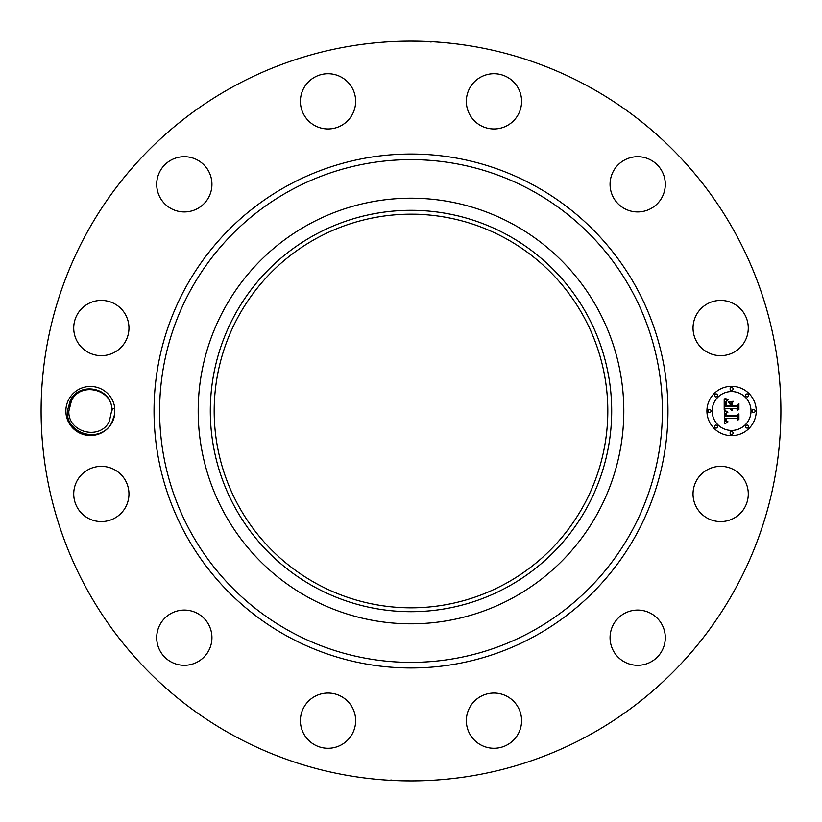 <?xml version="1.0" encoding="UTF-8"?>
<svg xmlns="http://www.w3.org/2000/svg" width="822" height="822" viewBox="0 0 822 822"><rect width="100%" height="100%" fill="white"/><g stroke="black" fill="none" stroke-linecap="round" stroke-linejoin="round"><path stroke-width="1.23" d="M401.732 607.592L416.836 607.725M505.355 238.277A196.807 196.807 0 0 1 583.723 505.355A196.807 196.807 0 0 1 316.645 583.723A196.807 196.807 0 0 1 238.277 316.645A196.807 196.807 0 0 1 505.355 238.277M314.785 234.876A200.691 200.691 0 0 1 587.124 314.785A200.691 200.691 0 0 1 507.215 587.124A200.691 200.691 0 0 1 234.876 507.215A200.691 200.691 0 0 1 314.785 234.876M421.82 214.491C414.863 213.71 391.889 214.809 400.18 214.491M308.969 597.758A212.816 212.816 0 0 1 308.969 224.242A212.816 212.816 0 0 1 623.816 411A212.816 212.816 0 0 1 308.969 597.758M588.336 86.382A369.9 369.9 0 0 1 735.618 588.336A369.9 369.9 0 0 1 233.664 735.618A369.9 369.9 0 0 1 86.382 233.664A369.9 369.9 0 0 1 588.336 86.382M114.772 414.021L114.772 407.979L111.936 409.387A21.578 21.578 0 0 0 111.658 407.209C109.727 387.624 80.124 381.562 70.415 400.067L67.373 410.928C65.462 433.944 100.469 444.455 111.792 422.672L114.772 414.031A24.537 24.537 0 0 1 78.655 432.536A24.537 24.537 0 0 1 95.013 386.895A24.537 24.537 0 0 1 114.772 407.979M696.419 480.726A27.619 27.619 0 0 1 733.902 469.732A27.619 27.619 0 0 1 744.896 507.215A27.619 27.619 0 0 1 707.413 518.209A27.619 27.619 0 0 1 696.419 480.726M652.052 661.268A27.619 27.619 0 0 1 614.096 652.052A27.619 27.619 0 0 1 623.312 614.096A27.619 27.619 0 0 1 661.268 623.312A27.619 27.619 0 0 1 652.052 661.268M494.628 748.267A27.619 27.619 0 0 1 466.362 721.305A27.619 27.619 0 0 1 493.323 693.049A27.619 27.619 0 0 1 521.58 720A27.619 27.619 0 0 1 494.628 748.267M314.785 744.896A27.619 27.619 0 0 1 303.791 707.413A27.619 27.619 0 0 1 341.274 696.419A27.619 27.619 0 0 1 352.268 733.902A27.619 27.619 0 0 1 314.785 744.896M160.732 652.052A27.619 27.619 0 0 1 169.949 614.096A27.619 27.619 0 0 1 207.904 623.312A27.619 27.619 0 0 1 198.688 661.268A27.619 27.619 0 0 1 160.732 652.052M73.733 494.628A27.619 27.619 0 0 1 100.695 466.362A27.619 27.619 0 0 1 128.951 493.323A27.619 27.619 0 0 1 102 521.58A27.619 27.619 0 0 1 73.733 494.628M77.104 314.785A27.619 27.619 0 0 1 114.587 303.791A27.619 27.619 0 0 1 125.581 341.274A27.619 27.619 0 0 1 88.098 352.268A27.619 27.619 0 0 1 77.104 314.785M169.949 160.732A27.619 27.619 0 0 1 207.904 169.949A27.619 27.619 0 0 1 198.688 207.904A27.619 27.619 0 0 1 160.732 198.688A27.619 27.619 0 0 1 169.949 160.732M327.372 73.733A27.619 27.619 0 0 1 355.638 100.695A27.619 27.619 0 0 1 328.677 128.951A27.619 27.619 0 0 1 300.42 102A27.619 27.619 0 0 1 327.372 73.733M507.215 77.104A27.619 27.619 0 0 1 518.209 114.587A27.619 27.619 0 0 1 480.726 125.581A27.619 27.619 0 0 1 469.732 88.098A27.619 27.619 0 0 1 507.215 77.104M661.268 169.949A27.619 27.619 0 0 1 652.052 207.904A27.619 27.619 0 0 1 614.096 198.688A27.619 27.619 0 0 1 623.312 160.732A27.619 27.619 0 0 1 661.268 169.949M748.267 327.372A27.619 27.619 0 0 1 721.305 355.638A27.619 27.619 0 0 1 693.049 328.677A27.619 27.619 0 0 1 720 300.42A27.619 27.619 0 0 1 748.267 327.372M731.58 386.34A24.66 24.66 0 0 1 756.24 411A24.66 24.66 0 0 1 731.58 435.66A24.66 24.66 0 0 1 706.92 411A24.66 24.66 0 0 1 731.58 386.34M392.926 41.542L394.313 41.48M394.745 41.46L402.544 41.192M411 41.1C429.341 41.295 438.691 42.014 420.545 41.223L416.086 41.131M427.039 41.449L431.17 42.004M429.074 780.458L427.687 780.52M427.255 780.54L419.456 780.808M411 780.9C392.659 780.705 383.309 779.986 401.455 780.777L405.914 780.869M394.961 780.551L390.83 779.996M71.483 400.653C80.618 381.357 113.015 389.196 111.998 410.866C113.015 389.196 80.618 381.357 71.483 400.653C80.618 381.357 113.015 389.196 111.998 410.866C113.015 389.196 80.618 381.357 71.483 400.653C80.618 381.357 113.015 389.196 111.998 410.866C113.015 389.196 80.618 381.357 71.483 400.653C80.618 381.357 113.015 389.196 111.998 410.866C113.015 389.196 80.618 381.357 71.483 400.653C80.618 381.357 113.015 389.196 111.998 410.866C113.015 389.196 80.618 381.357 71.483 400.653C80.618 381.357 113.015 389.196 111.998 410.866C113.015 389.196 80.618 381.357 71.483 400.653C80.618 381.357 113.015 389.196 111.998 410.866C113.015 389.196 80.618 381.357 71.483 400.653C80.618 381.357 113.015 389.196 111.998 410.866C113.015 389.196 80.618 381.357 71.483 400.653L68.843 411.134C67.825 432.804 100.222 440.643 109.357 421.347L111.936 409.387M731.58 430.43A19.43 19.43 0 0 0 751.01 411A19.43 19.43 0 0 0 731.58 391.57A19.43 19.43 0 0 0 712.15 411A19.43 19.43 0 0 0 731.58 430.43M709.54 412.49A1.49 1.49 0 0 0 711.03 411A1.49 1.49 0 0 0 709.54 409.51A1.49 1.49 0 0 0 708.04 411A1.49 1.49 0 0 0 709.54 412.49M731.58 390.45A1.49 1.49 0 0 0 733.07 388.96A1.49 1.49 0 0 0 731.58 387.46A1.49 1.49 0 0 0 730.09 388.96A1.49 1.49 0 0 0 731.58 390.45M715.993 396.903A1.49 1.49 0 0 0 717.483 395.413A1.49 1.49 0 0 0 715.993 393.913A1.49 1.49 0 0 0 714.493 395.413A1.49 1.49 0 0 0 715.993 396.903M753.62 412.49A1.49 1.49 0 0 0 755.12 411A1.49 1.49 0 0 0 753.62 409.51A1.49 1.49 0 0 0 752.13 411A1.49 1.49 0 0 0 753.62 412.49M747.167 396.903A1.49 1.49 0 0 0 748.667 395.413A1.49 1.49 0 0 0 747.167 393.913A1.49 1.49 0 0 0 745.677 395.413A1.49 1.49 0 0 0 747.167 396.903M731.58 431.55A1.49 1.49 0 0 0 730.09 433.04A1.49 1.49 0 0 0 731.58 434.54A1.49 1.49 0 0 0 733.07 433.04A1.49 1.49 0 0 0 731.58 431.55M715.993 425.097A1.49 1.49 0 0 0 714.493 426.587A1.49 1.49 0 0 0 715.993 428.087A1.49 1.49 0 0 0 717.483 426.587A1.49 1.49 0 0 0 715.993 425.097M747.167 425.097A1.49 1.49 0 0 0 745.677 426.587A1.49 1.49 0 0 0 747.167 428.087A1.49 1.49 0 0 0 748.667 426.587A1.49 1.49 0 0 0 747.167 425.097M68.843 411.134C67.825 432.804 100.222 440.643 109.357 421.347C100.222 440.643 67.825 432.804 68.843 411.134C67.825 432.804 100.222 440.643 109.357 421.347C100.222 440.643 67.825 432.804 68.843 411.134C67.825 432.804 100.222 440.643 109.357 421.347C100.222 440.643 67.825 432.804 68.843 411.134C67.825 432.804 100.222 440.643 109.357 421.347C100.222 440.643 67.825 432.804 68.843 411.134C67.825 432.804 100.222 440.643 109.357 421.347C100.222 440.643 67.825 432.804 68.843 411.134C67.825 432.804 100.222 440.643 109.357 421.347C100.222 440.643 67.825 432.804 68.843 411.134C67.825 432.804 100.222 440.643 109.357 421.347C100.222 440.643 67.825 432.804 68.843 411.134C67.825 432.804 100.222 440.643 109.357 421.347C100.222 440.643 67.825 432.804 68.843 411.134L70.558 402.554M724.357 411.072L727.47 412.552L725.436 413.856L725.168 416.333L736.851 416.466L738.033 415.192L738.033 420.124L736.769 418.614L726.042 418.614L726.391 420.854L728.004 421.789L726.155 421.028L725.24 418.614L725.631 421.532L727.655 422.344L724.316 423.905L724.357 411.072M725.086 410.466L727.932 412.161L725.086 410.466M726.463 413.363L726.052 415.593L736.882 415.603L738.916 413.887L738.916 419.395L738.618 414.483L736.974 415.932L725.744 415.932L726.463 413.363M724.203 398.814L727.439 400.581L725.384 402.307L725.096 406.387L730.142 406.387L730.142 405.729L725.692 405.729L725.826 402.503L726.792 401.249L725.98 405.462L730.142 405.462L730.142 403.838L728.323 402.112L732.834 402.112L731.046 403.921L731.046 406.387L736.481 406.387L737.879 405.01L737.879 410.301L736.481 408.544L731.847 408.544L732.238 410.209L731.046 408.544L731.672 410.681L730.142 408.544L725.59 408.544L724.203 410.003L724.203 398.814M725.22 398.29L728.158 399.934L725.22 398.29M733.347 401.321L728.539 401.609L733.347 401.321M731.95 405.462L736.563 405.462L738.916 403.571L738.916 409.808L738.618 404.167L736.697 405.729L731.662 405.729L731.95 403.253L731.95 405.462M290.485 631.604A251.378 251.378 0 0 1 190.396 290.485A251.378 251.378 0 0 1 531.515 190.396A251.378 251.378 0 0 1 631.604 531.515A251.378 251.378 0 0 1 290.485 631.604M287.803 636.505A256.967 256.967 0 0 1 185.495 287.803A256.967 256.967 0 0 1 534.197 185.495A256.967 256.967 0 0 1 636.505 534.197A256.967 256.967 0 0 1 287.803 636.505"/></g></svg>
